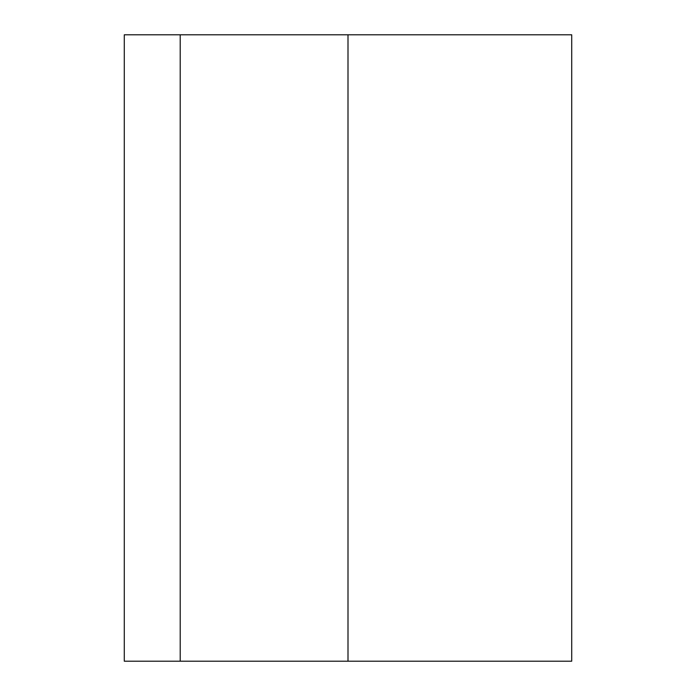 <?xml version="1.0" encoding="UTF-8"?>
<svg xmlns="http://www.w3.org/2000/svg" width="696" height="696" viewBox="0 0 696 696"><rect width="100%" height="100%" fill="white"/><g stroke="black" fill="none" stroke-linecap="round" stroke-linejoin="round"><path stroke-width="1.04" d="M180.212 661.2L571.712 661.2L571.712 34.8L124.288 34.8L124.288 661.2L180.212 661.2L180.212 34.8M348 661.2L348 34.8"/></g></svg>
